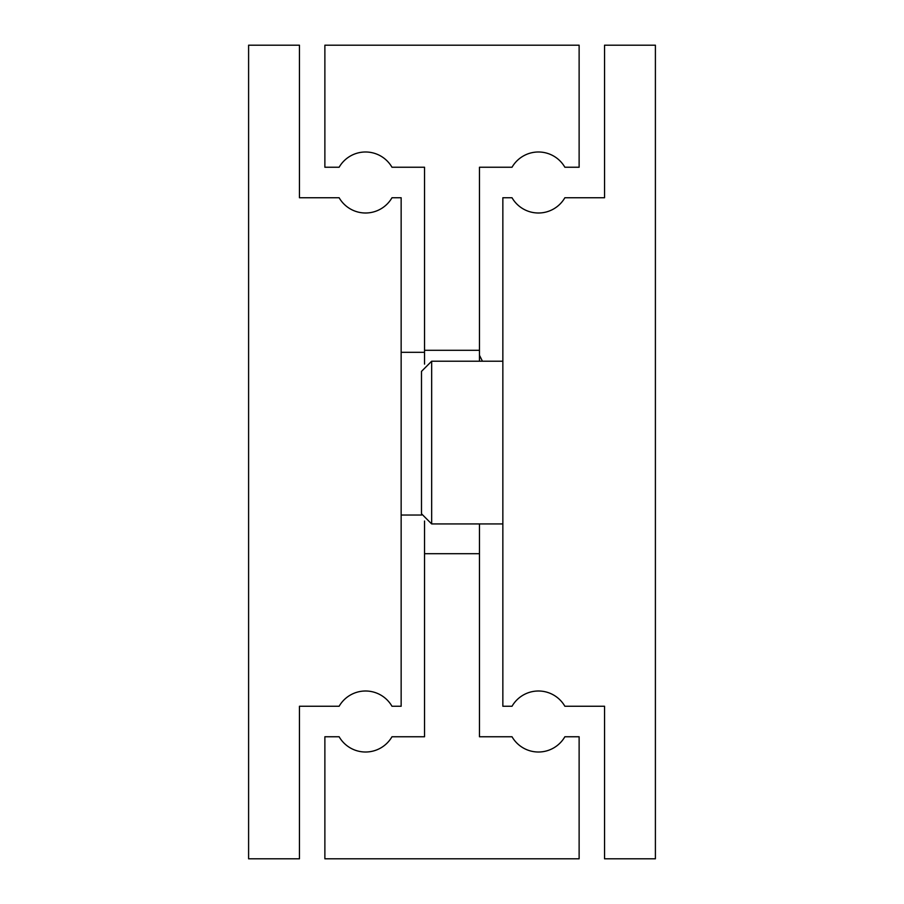 <?xml version="1.0" encoding="UTF-8"?>
<svg xmlns="http://www.w3.org/2000/svg" width="904" height="904" viewBox="0 0 904 904"><rect width="100%" height="100%" fill="white"/><g stroke="black" fill="none" stroke-linecap="round" stroke-linejoin="round"><path stroke-width="1.36" d="M479.459 736.76L479.459 553.7L424.541 553.7L424.541 736.76L391.974 736.76A30.51 30.51 0 0 1 339.136 736.76L324.875 736.76L324.875 858.8L579.125 858.8L579.125 736.76L564.864 736.76A30.51 30.51 0 0 1 512.026 736.76L479.459 736.76M424.541 350.3L479.459 350.3L479.459 167.24L512.026 167.24A30.51 30.51 0 0 1 564.864 167.24L579.125 167.24L579.125 45.2L324.875 45.2L324.875 167.24L339.136 167.24A30.51 30.51 0 0 1 391.974 167.24L424.541 167.24L424.541 364.12M479.459 350.3L479.459 361.216M479.459 523.936L479.459 553.7M424.541 521.032L424.541 553.7M401.15 197.75L401.15 706.25L391.974 706.25A30.51 30.51 0 0 0 339.136 706.25L299.45 706.25L299.45 858.8L248.6 858.8L248.6 45.2L299.45 45.2L299.45 197.75L339.136 197.75A30.51 30.51 0 0 0 391.974 197.75L401.15 197.75M431.66 523.936L421.49 513.766L421.49 371.386L431.66 361.216L431.66 523.936L502.85 523.936M502.85 197.75L502.85 706.25L512.026 706.25A30.51 30.51 0 0 1 564.864 706.25L604.55 706.25L604.55 858.8L655.4 858.8L655.4 45.2L604.55 45.2L604.55 197.75L564.864 197.75A30.51 30.51 0 0 1 512.026 197.75L502.85 197.75M479.459 355.216L482.431 361.216M424.541 352.311L401.15 352.311M421.569 515.031L401.15 515.031M431.66 361.216L502.85 361.216"/></g></svg>
